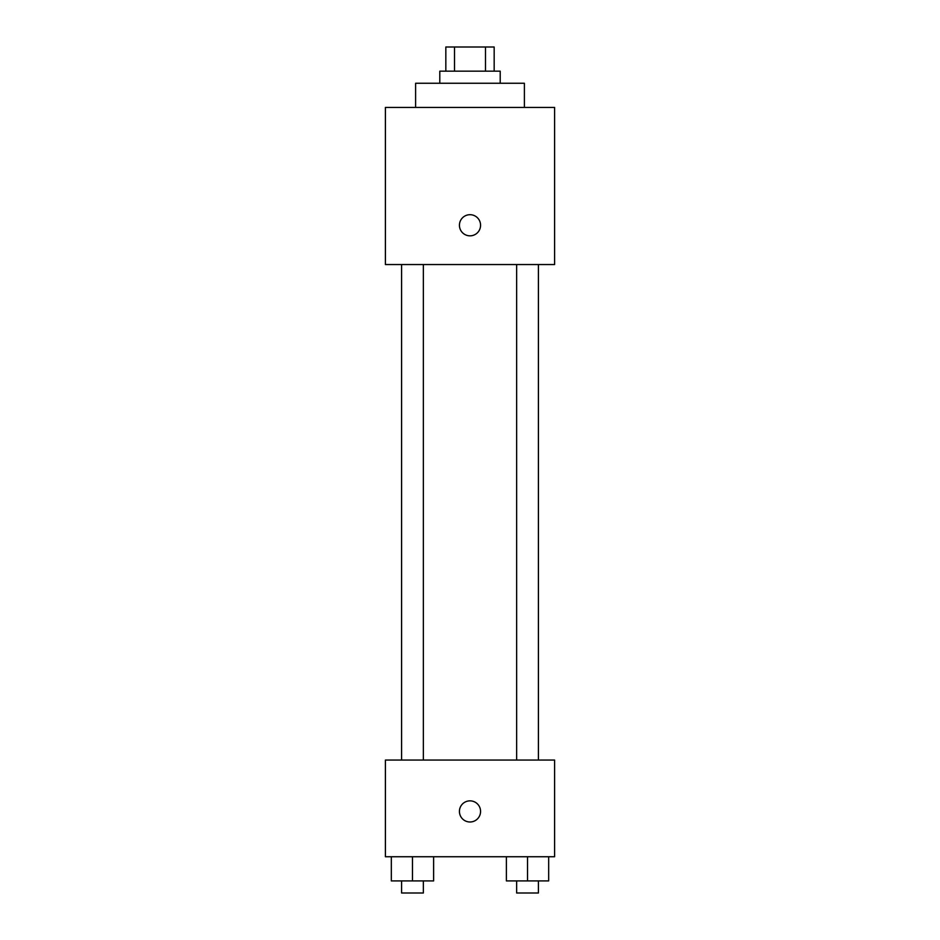 <?xml version="1.0" encoding="UTF-8"?>
<svg xmlns="http://www.w3.org/2000/svg" width="940" height="940" viewBox="0 0 940 940"><rect width="100%" height="100%" fill="white"/><g stroke="black" fill="none" stroke-linecap="round" stroke-linejoin="round"><path stroke-width="1.41" d="M454.502 71.17L454.502 47L445.83 47L445.83 71.17M454.502 47L494.17 47L494.17 71.17M485.498 71.17L485.498 47M439.791 83.261L439.791 71.17L500.209 71.17L500.209 83.261M524.391 107.43L524.391 83.261L415.609 83.261L415.609 107.43M385.4 107.43L554.6 107.43L554.6 264.539L385.4 264.539L385.4 107.43M470 235.834A10.575 10.575 0 0 1 460.847 219.972A10.575 10.575 0 0 1 479.153 219.972A10.575 10.575 0 0 1 470 235.834M385.4 760.061L554.6 760.061L554.6 856.74L385.4 856.74L385.4 760.061M470 821.995A10.575 10.575 0 0 1 460.847 806.132A10.575 10.575 0 0 1 479.153 806.132A10.575 10.575 0 0 1 470 821.995M506.378 856.74L506.378 880.909L548.678 880.909L548.678 856.74L548.678 880.909M527.528 880.909L527.528 856.74M538.409 880.909L538.409 893L516.648 893L516.648 880.909M391.322 856.74L391.322 880.909L433.622 880.909L433.622 856.74L433.622 880.909M412.472 880.909L412.472 856.74M423.353 880.909L423.353 893L401.591 893L401.591 880.909M516.648 264.539L516.648 760.061M538.409 264.539L538.409 760.061M423.353 760.061L423.353 264.539M401.591 760.061L401.591 264.539"/></g></svg>
